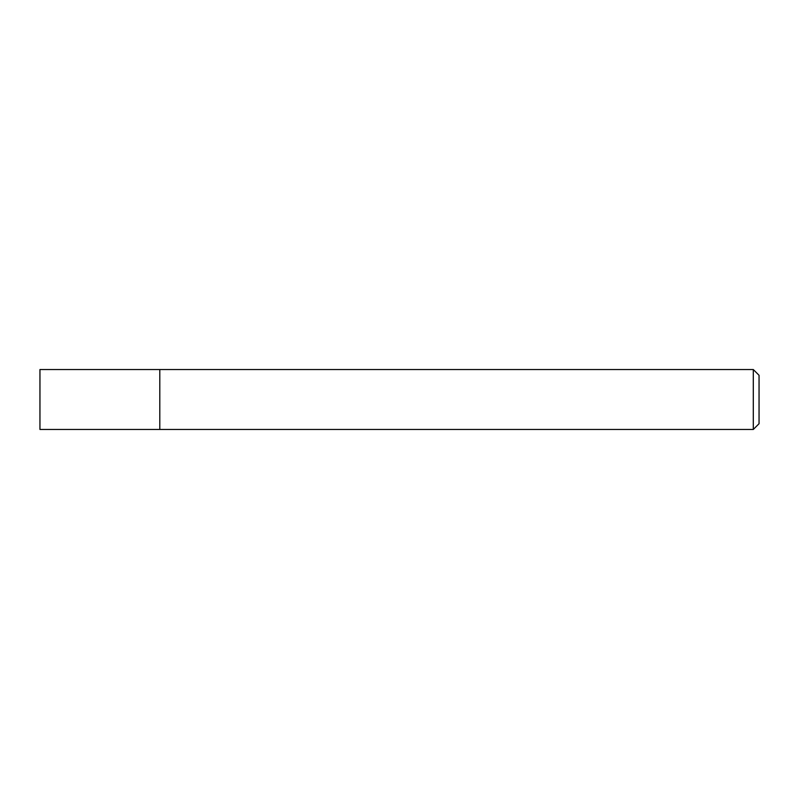 <?xml version="1.0" encoding="UTF-8"?>
<svg xmlns="http://www.w3.org/2000/svg" width="799" height="799" viewBox="0 0 799 799"><rect width="100%" height="100%" fill="white"/><g stroke="black" fill="none" stroke-linecap="round" stroke-linejoin="round"><path stroke-width="1.2" d="M753.297 369.538L753.297 429.463L759.05 423.71L759.05 375.29L753.297 369.538L39.95 369.538L39.95 429.463L159.8 429.453L159.8 369.538M753.297 429.463L159.8 429.463"/></g></svg>
